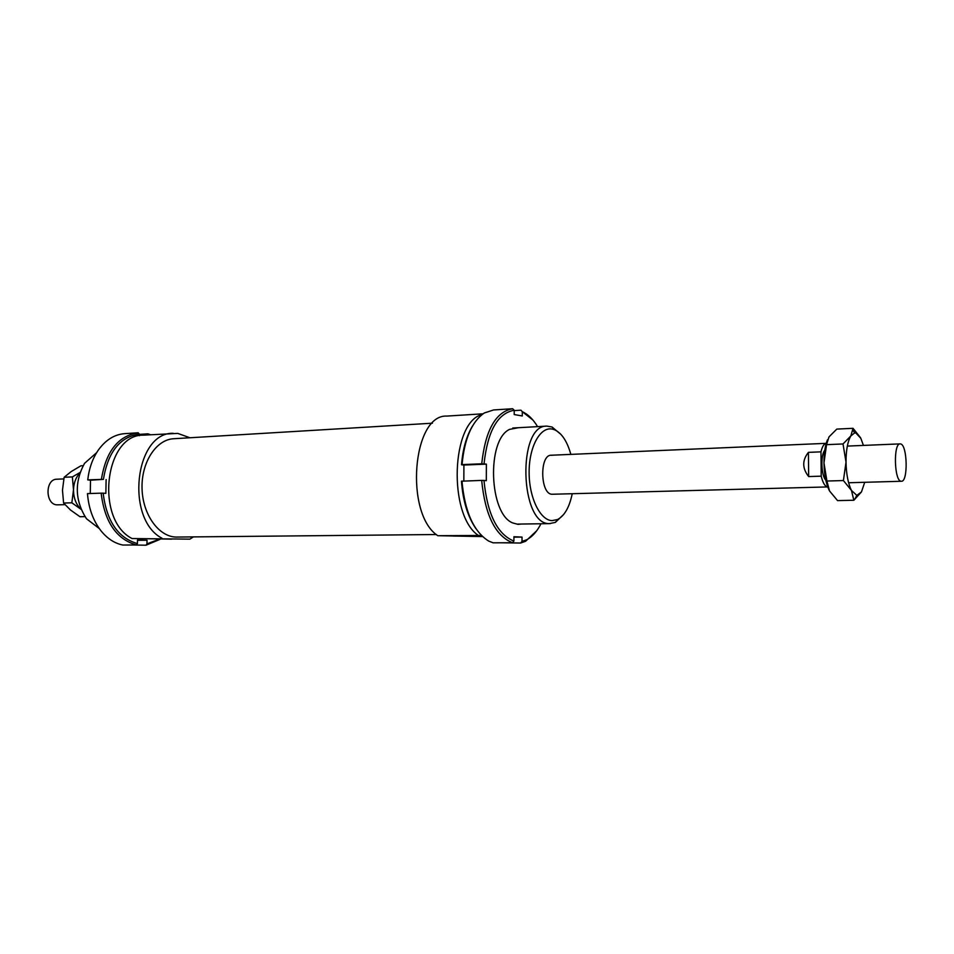 <?xml version="1.0" encoding="UTF-8"?>
<svg xmlns="http://www.w3.org/2000/svg" width="954" height="954" viewBox="0 0 954 954"><rect width="100%" height="100%" fill="white"/><g stroke="black" fill="none" stroke-linecap="round" stroke-linejoin="round"><path stroke-width="1.43" d="M900.588 443.932L900.111 443.884C893.254 443.145 894.22 481.019 901.077 481.245L901.423 481.269C908.244 481.937 907.409 444.755 900.588 443.932M824.769 450.3C820.464 454.867 821.203 475.867 825.806 480.124M821.215 476.165L808.658 476.559C802.183 468.342 802.099 460.281 808.42 452.363L820.977 451.85L821.215 476.165C822.801 482.748 824.9 486.337 827.488 486.934L551.972 494.255C540.202 494.208 539.404 454.676 551.173 455.237L826.224 443.336M826.224 443.348C823.982 443.729 822.241 446.567 820.977 451.85M63.787 478.92L56.894 479.206C44.886 479.015 45.184 504.893 57.192 504.845L64.955 504.654M808.658 476.559L808.42 452.363M483.022 413.809L446.806 416.087C412.462 414.215 404.389 513.812 437.767 535.695L481.353 535.468M481.997 414.573C451.29 421.728 448.034 514.838 478.157 535.313M432.448 423.194L173.688 438.733C156.253 439.508 141.287 462.249 142.039 488.329C142.563 514.397 158.638 536.756 176.12 537.066L436.336 534.526M189.906 437.755L177.778 433.402L143.338 435.155C104.701 434.213 94.828 519.763 132.057 538.545L189.834 539.141L132.057 538.545M173.151 433.283C134.8 432.257 125.069 519.191 162.037 538.259M171.648 539.141L148.216 538.748L171.648 539.141M482.259 536.351L453.305 536.065L481.806 535.909M561.012 434.475L552.032 426.998L546.845 426.116C517.247 424.745 519.799 524.748 549.373 523.615L555.371 522.398L563.802 514.313M572.221 493.755C569.455 507.158 564.577 515.744 557.577 519.513L551.949 520.634C540 520.157 528.981 497.32 529.124 472.087C529.088 446.83 540.131 426.748 552.032 429.038L554.441 429.717C561.679 432.985 567.153 441.213 570.85 454.39M99.264 528.54L86.456 518.737C74.949 500.659 74.305 482.199 84.524 463.358L96.616 452.685M552.008 455.285L551.173 455.237M482.509 536.589L437.767 535.695M189.834 539.141L193.376 536.923M521.707 524.032L518.022 524.366L512.823 522.971C489.044 514.134 486.445 439.866 509.555 429.395L518.344 427.714M532.916 420.034L522.303 411.711C528.003 414.227 533.095 419.2 537.579 426.641M520.908 410.196L514.218 410.614M540.966 523.758C537.019 531.497 532.284 536.816 526.775 539.726L522.017 541.407L520.622 543.029L525.594 541.276L536.78 530.674M520.622 543.029L501.029 542.79M513.908 541.085C497.296 534.312 487.315 514.099 483.976 480.446L481.675 480.399C485.097 515.077 495.364 535.85 512.501 542.719L513.908 541.085L513.92 536.732L522.029 537.09L522.017 541.407M522.029 537.09L513.92 537.162M481.675 480.399L461.462 481.198C462.893 500.862 467.734 516.71 475.974 528.743M512.501 542.719L493.123 542.826L488.734 541.097C473.673 531.688 464.741 511.666 461.963 481.054M521.027 410.244L522.303 411.711L522.279 415.968L514.206 414.549L514.218 410.232L512.632 408.729C495.675 411.842 485.371 430.206 481.734 463.799L486.373 464.133L486.313 480.685L483.976 480.446M472.385 426.199C466.387 436.276 462.762 449.131 461.533 464.765L463.906 465.039L463.835 480.995M461.533 464.765L462.046 464.61C464.443 438.78 471.848 421.585 484.262 412.999L493.552 409.958M481.734 463.799L462.046 464.61M484.036 463.847C487.625 431.089 497.678 413.213 514.218 410.232M486.373 464.133L463.906 465.039M90.26 493.516L90.523 480.196L87.744 479.886C89.068 468.438 92.55 458.576 98.179 450.288C105.524 440.009 114.337 434.464 124.64 433.653L124.879 433.641M87.744 479.886L103.414 479.361C107.933 452.029 119.906 436.92 139.356 434.058L138.175 432.782C118.248 435.787 105.989 451.302 101.41 479.325M90.523 480.196L103.414 479.361M136.434 544.961L122.863 545.044C114.647 543.386 107.361 538.652 100.993 530.818C93.17 520.753 88.662 508.351 87.47 493.612L101.148 493.158C104.678 521.981 116.448 539.248 136.434 544.961L137.436 543.589C118.046 537.961 106.621 521.158 103.151 493.182L105.858 493.361L106.121 479.564M158.781 539.368L146.976 543.852L147.035 540.238L137.507 539.952L137.436 543.589M146.976 543.852L145.986 545.211L132.224 544.984M145.986 545.211L159.926 539.404M139.356 434.058L139.332 435.704M103.151 493.182L101.148 493.158M150.529 434.702L147.894 433.831L148.633 434.821M139.356 434.368L147.894 433.831M137.495 540.31L147.035 540.238M71.848 502.806L73.506 489.807C73.553 498.06 76.081 504.571 81.078 509.353L71.848 502.806L63.596 503.044L70.441 509.961L79.957 516.722L84.93 516.615M79.814 473.089C75.867 477.322 73.768 482.903 73.506 489.807L72.361 476.917L80.017 472.504M83.105 465.671L80.971 465.779L71.216 471.55L64.133 477.274L62.475 490.201L63.596 503.044M64.133 477.274L72.361 476.917M861.474 491.918L853.842 500.254L851.457 490.416L856.835 495.388L861.474 491.918L864.718 482.295M863.43 445.423L860.854 438.351L855.845 432.985L854.653 432.913L850.849 435.942L853.031 428.31L860.556 437.755M853.031 428.31L836.801 429.097L828.966 436.932L826.558 444.659L823.97 462.928C823.946 453.305 825.115 445.601 827.464 439.806M829.098 490.141C825.925 483.332 824.208 474.257 823.97 462.928L826.927 481.031L829.527 490.964L837.552 500.6L853.842 500.254M850.849 435.942C847.641 441.44 846.031 450.181 846.019 462.141C846.293 474.174 848.106 483.595 851.457 490.416L843.408 480.554L846.019 462.141L843.014 443.956L850.849 435.942M843.408 480.554L826.927 481.031M843.014 443.956L826.558 444.659M847.331 446.09L900.111 443.884M848.607 482.748L901.423 481.269M512.751 428.024L546.845 426.116M554.441 429.717L552.032 426.998M557.577 519.513L555.371 522.398M517.772 524.092L550.243 523.627M526.775 539.726L525.594 541.276M512.632 408.729L493.349 409.97M124.64 433.653L138.175 432.782M854.653 432.913L852.948 430.242M856.835 495.388L854.474 499.717"/></g></svg>
